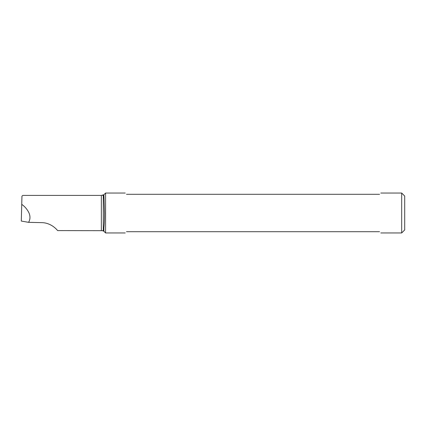 <?xml version="1.0" encoding="UTF-8"?>
<svg xmlns="http://www.w3.org/2000/svg" width="426" height="426" viewBox="0 0 426 426"><rect width="100%" height="100%" fill="white"/><g stroke="black" fill="none" stroke-linecap="round" stroke-linejoin="round"><path stroke-width="0.64" d="M21.95 196.162L22.77 195.406L101.345 195.406L103.896 194.73L104.524 213C104.519 219.353 104.311 224.284 103.896 227.782L103.289 230.588L102.474 230.674L57.643 230.594C56.434 229.14 50.912 222.809 41.823 222.638L28.574 222.34C30.251 219.523 30.4 216.408 29.027 213C27.317 209.438 24.884 206.557 21.737 204.352L21.95 196.162M21.667 207.015L21.689 206.12M21.715 205.241L21.875 199.07M21.918 197.403L21.934 196.94M21.944 196.524L21.955 196.136M28.574 222.34L21.3 221.057L21.737 204.352M401.681 232.958L404.7 229.939L404.7 196.061L401.681 193.042L401.681 232.958L380.812 232.958M103.896 194.73L105.584 193.042L105.584 232.958L125.228 232.958M126.485 194.299C124.802 192.616 124.802 192.616 126.485 194.299C124.802 192.616 124.802 192.616 126.485 194.299L379.555 194.299C381.238 192.616 381.238 192.616 379.555 194.299C381.238 192.616 381.238 192.616 379.555 194.299M102.474 195.326L103.289 195.412L103.896 198.218M103.896 227.782L103.896 231.27L102.474 230.674M379.555 231.701C381.238 233.384 381.238 233.384 379.555 231.701C381.238 233.384 381.238 233.384 379.555 231.701L126.485 231.701C124.802 233.384 124.802 233.384 126.485 231.701C124.802 233.384 124.802 233.384 126.485 231.701M101.345 230.594L101.345 195.406M103.289 195.412L103.289 230.588M105.584 193.042L125.228 193.042M380.812 193.042L401.681 193.042M103.896 231.27L105.584 232.958"/></g></svg>
